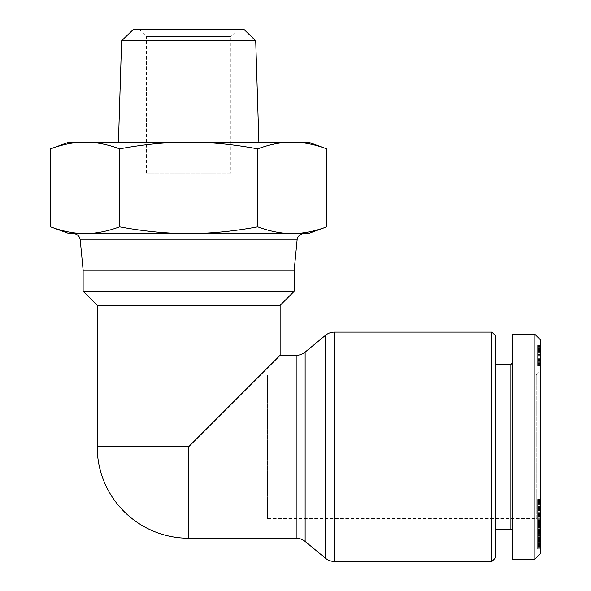 <?xml version="1.0" encoding="UTF-8"?>
<svg xmlns="http://www.w3.org/2000/svg" width="591" height="591" viewBox="0 0 591 591"><rect width="100%" height="100%" fill="white"/><g stroke="black" fill="none" stroke-linecap="round" stroke-linejoin="round"><path stroke-width="0.44" stroke-dasharray="2.96 2.22" d="M97.197 305.348L280.127 305.348M97.197 446.766L188.662 446.766L280.127 355.302M83.124 291.282L294.2 291.282M83.124 270.168L294.2 270.168M491.904 561.45L491.904 332.083M267.464 375.004L536.229 375.004L536.229 518.529L267.464 518.529L267.464 375.004L267.464 518.529M540.447 522.754L536.229 518.529L536.229 375.004L540.447 370.779L540.447 522.754L540.447 370.779M510.897 364.448L510.897 529.085M495.421 364.448L495.421 529.085L495.421 364.448M512.308 363.044L512.308 530.496L512.308 363.044M534.818 446.766L534.818 334.196M512.308 559.337L512.308 334.196M118.444 142.121L258.88 142.121L118.444 142.121M255.711 40.801L121.613 40.801M146.45 173.082L146.45 36.583L230.874 36.583L230.874 173.082L146.45 173.082L230.874 173.082M139.41 29.55L237.914 29.55L139.41 29.55L146.45 36.583L230.874 36.583L237.914 29.55M73.218 233.585L304.106 233.585M326.771 226.848C314.626 231.347 303.117 233.593 292.242 233.585L308.273 233.585M69.058 233.585L85.082 233.585C74.207 233.593 62.698 231.347 50.553 226.848M133.219 29.55L244.105 29.55M50.553 148.858C62.447 144.411 73.956 142.165 85.082 142.121L69.058 142.121M119.604 148.858C143.391 144.411 166.411 142.165 188.662 142.121L85.082 142.121C96.207 142.165 107.717 144.411 119.604 148.858L119.604 226.848C107.459 231.347 95.956 233.593 85.082 233.585M257.72 148.858C269.607 144.411 281.117 142.165 292.242 142.121L188.662 142.121C210.913 142.165 233.933 144.411 257.72 148.858L257.72 226.848C233.43 231.347 210.411 233.593 188.662 233.585C166.913 233.593 143.901 231.347 119.604 226.848M308.273 142.121L292.242 142.121C303.368 142.165 314.877 144.411 326.771 148.858M292.242 233.585C281.375 233.593 269.865 231.347 257.72 226.848M495.421 335.607L495.421 557.934M537.633 350.803L537.633 365.814L537.633 345.417L537.633 350.803L540.447 350.803L540.447 365.814L540.447 352.45L537.633 352.45M540.447 352.45L540.447 350.803M540.447 349.791L540.447 366.154L540.447 354.452L537.633 354.467L537.633 366.154L537.633 345.417L537.633 354.452L540.447 354.452L540.447 345.417L537.633 345.417L540.447 345.417L540.447 349.791L537.633 349.791M540.447 365.814L537.633 365.814L540.447 365.814M540.447 346.274L537.633 346.274M540.447 347.124L537.633 347.124M540.447 347.9L537.633 347.9M540.447 348.594L537.633 348.594M540.447 349.015L537.633 349.015M540.447 349.51L537.633 349.51M540.447 349.968L537.633 349.968M540.447 350.389L537.633 350.389M540.447 348.897L537.633 348.897M540.447 348.01L537.633 348.01M540.447 347.22L537.633 347.22M540.447 346.947L537.633 346.947M540.447 346.37L537.633 346.37M540.447 345.912L537.633 345.912M540.447 345.838L537.633 345.838M540.447 345.609L537.633 345.609M540.447 345.462L537.633 345.462M540.447 345.417L537.633 345.417M540.447 345.447L537.633 345.447M540.447 345.58L537.633 345.58M540.447 345.801L537.633 345.801M540.447 346.127L537.633 346.127M540.447 346.562L537.633 346.562M540.447 347.08L537.633 347.08M540.447 347.707L537.633 347.707M540.447 347.855L537.633 347.855M540.447 348.498L537.633 348.498M540.447 349.222L537.633 349.222L540.447 349.207M540.447 350.049L537.633 350.049M540.447 350.98L537.633 350.98L540.447 350.965M540.447 352.014L537.633 352.014L540.447 352M540.447 353.145L537.633 353.145M540.447 354.371L537.633 354.371M540.447 355.708L537.633 355.708L540.447 355.716M540.447 355.826L537.633 355.826M540.447 356.927L537.633 356.927L540.447 356.927M540.447 357.976L537.633 357.976M540.447 358.988L537.633 358.988M540.447 359.941L537.633 359.941L540.447 359.956M540.447 360.118L537.633 360.118M540.447 361.234L537.633 361.234L540.447 361.249M540.447 362.187L537.633 362.187M540.447 362.977L537.633 362.977M540.447 363.362L537.633 363.362M540.447 364.152L537.633 364.152M540.447 364.817L537.633 364.817L540.447 364.846M540.447 365.349L537.633 365.349M540.447 365.378L537.633 365.378M540.447 365.718L537.633 365.718M540.447 365.962L537.633 365.962M540.447 366.11L537.633 366.11M540.447 366.154L537.633 366.154L540.447 366.154M540.447 366.102L537.633 366.102M540.447 365.932L537.633 365.932M540.447 365.674L537.633 365.674M540.447 365.312L537.633 365.312M540.447 364.285L537.633 364.285M540.447 363.62L537.633 363.62M540.447 363.554L537.633 363.554M540.447 362.867L537.633 362.867M540.447 362.091L537.633 362.091M540.447 360.296L537.633 360.296M540.447 359.276L537.633 359.276M540.447 358.146L537.633 358.146M540.447 355.634L537.633 355.634M540.447 355.051L537.633 355.051M540.447 354.002L537.633 354.002M540.447 352.967L537.633 352.967M540.447 351.955L537.633 351.955M540.447 350.825L537.633 350.825M540.447 362.12L537.633 362.12M540.447 362.349L537.633 362.349M540.447 362.283L537.633 362.283M540.447 361.818L537.633 361.818M540.447 360.946L537.633 360.946M540.447 360.865L537.633 360.865M540.447 360.215L537.633 360.215M540.447 359.372L537.633 359.372M540.447 358.331L537.633 358.331M540.447 357.119L537.633 357.119M540.447 355.597L537.633 355.597M540.447 354.208L537.633 354.208M540.447 353.004L537.633 353.004M540.447 351.165L537.633 351.165M540.447 350.529L537.633 350.529M540.447 349.931L537.633 349.931M540.447 349.333L537.633 349.333M540.447 349.126L537.633 349.126M540.447 349.658L537.633 349.658M540.447 350.5L537.633 350.5M540.447 350.648L537.633 350.648M540.447 351.32L537.633 351.32M540.447 352.177L537.633 352.177M540.447 353.211L537.633 353.211M540.447 355.871L537.633 355.871M540.447 357.023L537.633 357.023M540.447 358.168L537.633 358.168M540.447 359.121L537.633 359.121M540.447 359.875L537.633 359.875M540.447 361.02L537.633 361.02M540.447 361.751L537.633 361.751M537.633 523.094L537.633 539.051L537.633 512.973L537.633 523.094L540.447 523.094L540.447 512.973L540.447 539.051L540.447 523.094M540.447 520.42L537.633 520.42M540.447 523.567L537.633 523.567M540.447 539.051L537.633 539.051M540.447 535.764L537.633 535.764M540.447 512.973L537.633 512.973M540.447 516.046L537.633 516.046M540.447 519.674L537.633 519.674M537.633 532.417L537.633 524.461L537.633 532.417L540.447 532.417L540.447 524.461L540.447 532.417M540.447 526.603L537.633 526.603M540.447 546.594L540.447 524.468L537.633 524.461L540.447 524.483L540.447 546.823L537.633 546.594L537.633 547.044L537.633 524.542L537.633 546.594M540.447 546.815L537.633 546.815L540.447 546.815M540.447 546.963L537.633 546.963L540.447 546.963M540.447 547.044L537.633 547.044L540.447 547.044M540.447 546.572L537.633 546.572M540.447 546.202L537.633 546.202M540.447 545.744L537.633 545.744M540.447 545.212L537.633 545.212M540.447 544.584L537.633 544.584M540.447 543.868L537.633 543.868M540.447 543.639L537.633 543.639M540.447 542.878L537.633 542.878M540.447 542.058L537.633 542.058L540.447 542.065M540.447 541.179L537.633 541.179M540.447 540.24L537.633 540.24M540.447 539.251L537.633 539.251M540.447 538.194L537.633 538.194M540.447 538.106L537.633 538.106M540.447 537.042L537.633 537.042M540.447 536L537.633 536M540.447 535.003L537.633 535.003M540.447 534.013L537.633 534.013M540.447 533.052L537.633 533.052M540.447 532.114L537.633 532.114M540.447 531.641L537.633 531.641M540.447 530.681L537.633 530.681M540.447 529.802L537.633 529.802M540.447 528.982L537.633 528.982M540.447 528.228L537.633 528.228M540.447 527.541L537.633 527.541M540.447 527.327L537.633 527.327M540.447 526.81L537.633 526.81M540.447 526.337L537.633 526.337M540.447 525.924L537.633 525.924M540.447 525.547L537.633 525.547M540.447 525.222L537.633 525.222M540.447 524.948L537.633 524.948M540.447 524.86L537.633 524.86M540.447 524.675L537.633 524.675M540.447 524.542L537.633 524.542L540.447 524.535M540.447 524.468L537.633 524.468M540.447 524.623L537.633 524.623M540.447 524.778L537.633 524.778M540.447 525.007L537.633 525.007M540.447 525.31L537.633 525.31M540.447 525.665L537.633 525.665M540.447 526.101L537.633 526.101M540.447 535.054L537.633 535.054M540.447 537.212L537.633 537.212M540.447 532.846L537.633 532.846M540.447 531.907L537.633 531.907L540.447 531.893M540.447 529.928L537.633 529.928M540.447 529.743L537.633 529.743M540.447 529.484L537.633 529.484L540.447 529.506M540.447 529.351L537.633 529.337M540.447 529.477L537.633 529.477M540.447 529.839L537.633 529.839M540.447 530.326L537.633 530.326M540.447 530.94L537.633 530.94M540.447 531.708L537.633 531.708M540.447 532.654L537.633 532.654M540.447 533.518L537.633 533.518M540.447 534.508L537.633 534.508M540.447 535.623L537.633 535.623M540.447 536.85L537.633 536.85M540.447 536.975L537.633 536.975M540.447 538.15L537.633 538.15M540.447 539.155L537.633 539.155M540.447 540.019L537.633 540.019M540.447 540.721L537.633 540.721M540.447 541.282L537.633 541.282M540.447 541.77L537.633 541.77M540.447 542.139L537.633 542.139M540.447 542.021L537.633 542.021M540.447 541.873L537.633 541.873M540.447 541.452L537.633 541.452M540.447 540.883L537.633 540.883M540.447 540.639L537.633 540.639M540.447 539.79L537.633 539.79M540.447 538.778L537.633 538.778M540.447 538.541L537.633 538.541M540.447 539.472L537.633 539.472M540.447 540.484L537.633 540.484M540.447 541.43L537.633 541.43M540.447 542.279L537.633 542.279M540.447 542.752L537.633 542.752M540.447 543.55L537.633 543.55M540.447 544.237L537.633 544.237M540.447 544.843L537.633 544.843M540.447 544.976L537.633 544.976M540.447 545.338L537.633 545.338M540.447 545.678L537.633 545.678M540.447 546.003L537.633 546.003M540.447 546.32L537.633 546.32M537.633 503.429L537.633 521.247L537.633 503.429L540.447 503.429L540.447 521.247L540.447 503.429M540.447 500.163L537.633 500.163M540.447 495.243L537.633 495.243M540.447 514.805L540.447 511.016L540.447 517.044L540.447 516.128L537.633 516.12L537.633 517.036L537.633 506.524L537.633 510.609L537.633 509.981L540.447 509.981L540.447 514.805L537.633 514.805M540.447 519.031L540.447 530.755L540.447 521.255L537.633 521.247L537.633 530.755L537.633 512.781L537.633 516.128L540.447 516.128L540.447 511.791L537.633 511.799L537.633 521.255L540.447 521.255L540.447 516.076L540.447 516.623L537.633 516.6L540.447 516.586L537.633 516.926L540.447 516.955L540.447 519.031L537.633 519.031M540.447 506.997L537.633 506.997M540.447 508.77L537.633 508.77M537.633 499.713L537.633 507.654L540.447 507.654L537.633 507.684L537.633 511.791L540.447 511.791L540.447 507.846L537.633 507.861L540.447 507.846L540.447 499.558L537.633 499.713L537.633 505.896L540.447 505.896L540.447 508.445L537.633 508.445L537.633 509.981M540.447 511.016L537.633 511.016L540.447 511.045M540.447 526.973L537.633 526.973M540.447 522.03L537.633 522.03L540.447 522.038M540.447 525.813L537.633 525.813M540.447 530.755L537.633 530.755M537.633 548.817L537.633 525.192L537.633 548.817L540.447 548.817L540.447 525.192L540.447 548.817M540.447 548.123L537.633 548.123M540.447 536.31L537.633 536.31M540.447 547.222L537.633 547.222M540.447 546.535L537.633 546.535M540.447 525.192L537.633 525.192M540.447 525.887L537.633 525.887M540.447 537.611L537.633 537.611M540.447 526.78L537.633 526.78M540.447 527.475L537.633 527.475M540.447 518.743L537.633 518.743M540.447 517.879L537.633 517.879M540.447 517.044L537.633 517.066M540.447 516.238L537.633 516.238M540.447 515.455L537.633 515.455L540.447 515.463L540.447 516.578L537.633 516.578L540.447 516.586L540.447 512.907L537.633 512.929L540.447 512.582L537.633 512.766L540.447 512.781L540.447 515.463M540.447 514.709L537.633 514.709M540.447 513.941L537.633 513.941M540.447 511.961L537.633 511.961M540.447 510.713L537.633 510.713M540.447 509.752L537.633 509.752M540.447 508.895L537.633 508.895M540.447 508.134L537.633 508.134M540.447 507.61L537.633 507.61M540.447 507.085L537.633 507.085M540.447 506.723L537.633 506.723M540.447 506.546L537.633 506.546M540.447 506.524L537.633 506.524M540.447 506.59L537.633 506.59M540.447 506.76L537.633 506.76M540.447 507.026L537.633 507.026M540.447 507.403L537.633 507.403M540.447 508.423L537.633 508.423M540.447 509.545L537.633 509.545M540.447 510.122L537.633 510.122M540.447 510.469L537.633 510.469M540.447 510.609L537.633 510.609M540.447 510.543L537.633 510.543M540.447 508.445L540.447 509.435L537.633 509.435M540.447 509.435L540.447 509.981M537.633 508.445L537.633 505.896L537.633 506.413L540.447 506.413L540.447 501.242L537.633 501.242M540.447 508.127L537.633 508.127M540.447 507.27L537.633 507.27M540.447 499.713L540.447 501.242M540.447 499.543L537.633 499.476L540.447 499.543M540.447 499.476L537.633 499.476L540.447 499.476M540.447 499.757L537.633 499.757M540.447 500.06L537.633 500.06M540.447 500.481L537.633 500.481M540.447 501.028L537.633 501.028M540.447 501.678L537.633 501.678M540.447 502.461L537.633 502.461M540.447 503.355L537.633 503.355M540.447 503.554L537.633 503.554M540.447 504.396L537.633 504.396M540.447 505.216L537.633 505.216M540.447 506.036L537.633 506.036M540.447 506.849L537.633 506.849M540.447 508.829L537.633 508.829M540.447 509.819L537.633 509.819M540.447 510.801L537.633 510.801M540.447 511.776L537.633 511.776M540.447 513.682L537.633 513.682M540.447 514.517L537.633 514.517M540.447 515.278L537.633 515.278M540.447 515.507L537.633 515.507M540.447 516.674L537.633 516.674M540.447 516.298L537.633 516.298M540.447 515.921L537.633 515.921M540.447 514.931L537.633 514.931M540.447 514.31L537.633 514.31M540.447 513.313L537.633 513.313M540.447 512.589L537.633 512.589L540.447 512.589M540.447 513.21L537.633 513.21M540.447 514.155L537.633 514.155M540.447 514.864L537.633 514.864M540.447 515.744L537.633 515.744M540.447 516.009L537.633 516.009M540.447 516.837L537.633 516.837L540.447 516.837M540.447 516.076L537.633 516.076M540.447 520.76L537.633 520.76M540.447 521.794L537.633 521.794M540.447 522.178L537.633 522.178M540.447 522.392L537.633 522.392L540.447 522.4M540.447 522.481L537.633 522.481M540.447 522.311L537.633 522.311M540.447 521.676L537.633 521.676M540.447 521.181L537.633 521.181M540.447 520.582L537.633 520.582M540.447 519.866L537.633 519.866M540.447 553.708L540.447 339.825M188.662 538.231L188.662 446.766M296.18 538.231L296.18 355.302M305.133 352.088L305.133 541.452M334.432 332.083L334.432 561.45M325.478 558.236L325.478 335.304M297.103 239.946L80.221 239.946M540.447 348.853L537.633 348.853M540.447 509.087L537.633 509.087M540.447 513.601L537.633 513.601M540.447 354.482L537.633 354.482M540.447 504.862L537.633 504.862"/><path stroke-width="0.89" d="M188.662 538.231L296.18 538.231A14.073 14.073 0 0 1 305.133 541.452L325.478 558.236A14.073 14.073 0 0 0 334.432 561.45L491.904 561.45L495.421 557.934L495.421 335.607L491.904 332.083L334.432 332.083A14.073 14.073 0 0 0 325.478 335.304L305.133 352.088A14.073 14.073 0 0 1 296.18 355.302L280.127 355.302L188.662 446.766L188.662 538.231A91.465 91.465 0 0 1 97.197 446.766L97.197 305.348L83.124 291.282L83.124 270.168L80.221 239.946L297.103 239.946A7.033 7.033 0 0 1 304.106 233.585L292.242 233.585C303.117 233.593 314.626 231.347 326.771 226.848L308.273 233.585L69.058 233.585L50.553 226.848C62.698 231.347 74.207 233.593 85.082 233.585L73.218 233.585A7.033 7.033 0 0 1 80.221 239.946M280.127 355.302L280.127 305.348L294.2 291.282L294.2 270.168L297.103 239.946M512.308 363.044L510.897 364.448L495.421 364.448M495.421 529.085L510.897 529.085L512.308 530.496M534.818 334.196L512.308 334.196L512.308 559.337L534.818 559.337L540.447 553.708L540.447 339.825L534.818 334.196L534.818 559.337L534.818 446.766M491.904 332.083L491.904 561.45M258.88 142.121L255.711 40.801L121.613 40.801L118.444 142.121M121.613 40.801L133.219 29.55L244.105 29.55L255.711 40.801M308.273 142.121L326.771 148.858C314.877 144.411 303.368 142.165 292.242 142.121L308.273 142.121M50.553 148.858L69.058 142.121L85.082 142.121C73.956 142.165 62.447 144.411 50.553 148.858L50.553 226.848M294.2 270.168L83.124 270.168M292.242 142.121C281.117 142.165 269.607 144.411 257.72 148.858C233.933 144.411 210.913 142.165 188.662 142.121L292.242 142.121M188.662 142.121C166.411 142.165 143.391 144.411 119.604 148.858C107.717 144.411 96.207 142.165 85.082 142.121L188.662 142.121M257.72 148.858L257.72 226.848C269.865 231.347 281.375 233.593 292.242 233.585M326.771 148.858L326.771 226.848M119.604 148.858L119.604 226.848C143.901 231.347 166.913 233.593 188.662 233.585C210.411 233.593 233.43 231.347 257.72 226.848M85.082 233.585C95.956 233.593 107.459 231.347 119.604 226.848M510.897 529.085L510.897 364.448M294.2 291.282L83.124 291.282M280.127 305.348L97.197 305.348M188.662 446.766L97.197 446.766M325.478 335.304L325.478 558.236M334.432 561.45L334.432 332.083M305.133 541.452L305.133 352.088M296.18 355.302L296.18 538.231"/></g></svg>
